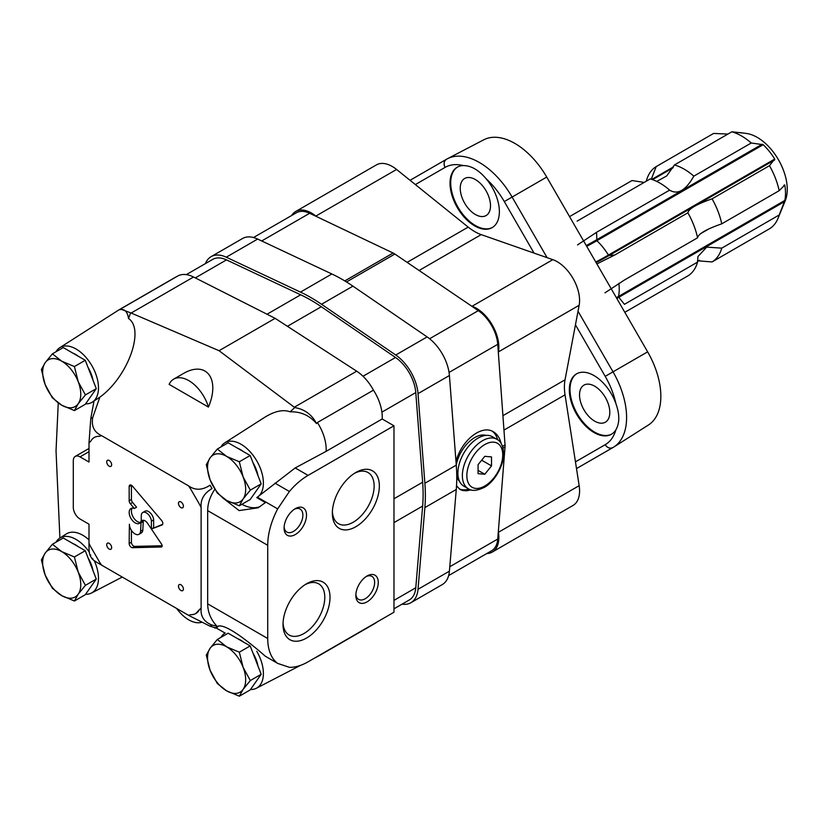 <?xml version="1.0" encoding="UTF-8"?>
<svg xmlns="http://www.w3.org/2000/svg" width="828" height="828" viewBox="0 0 828 828"><rect width="100%" height="100%" fill="white"/><g stroke="black" fill="none" stroke-linecap="round" stroke-linejoin="round"><path stroke-width="1.24" d="M697.486 260.779L712.059 261.938L769.481 228.787A55.259 31.909 -120 0 0 778.051 218.281A55.259 31.909 -120 0 0 779.179 214.99L721.757 248.141L706.708 247.127L697.942 256.556L697.569 262.103A55.259 31.909 60 0 1 687.871 275.9L624.809 312.311M697.569 262.103L624.457 304.321L618.806 297.293L784.406 201.68L784.82 200.438A45.83 26.455 -120 0 0 784.82 185.048L779.179 190.678L721.757 223.829A55.259 31.909 -120 0 0 712.059 198.834C696.793 204.123 688.73 208.78 687.871 212.796A55.259 31.909 60 0 1 694.237 226.406A55.259 31.909 60 0 1 697.569 237.791L624.457 280.009L604.968 292.843M687.871 212.796L614.749 255.014L596.885 263.935M577.551 244.912L596.522 232.326L596.905 240.7L763.188 144.703L751.255 142.996L693.833 176.147A55.259 31.909 -120 0 0 674.427 164.948L666.747 175.909L657.246 181.125M577.126 221.128L650.239 178.92A55.259 31.909 60 0 1 669.635 190.119L596.522 232.326M643.677 182.336L632.012 180.545L569.55 216.605M727.915 134.074L713.622 133.432L656.2 166.583A55.259 31.909 -120 0 0 646.502 180.38M751.255 142.996A55.259 31.909 -120 0 0 731.848 131.797L674.427 164.948M779.179 190.678A55.259 31.909 -120 0 0 769.481 165.683L712.059 198.834M712.059 261.938A55.259 31.909 -120 0 0 721.757 248.141M699.515 260.282L697.518 261.441M783.692 185.7L784.406 184.903M779.179 214.99L784.406 201.68M778.051 218.281L785.286 200.593A42.445 24.509 -120 0 0 778.475 159.794A42.445 24.509 -120 0 0 746.535 133.484L741.546 132.801A45.83 26.455 -120 0 0 738.959 132.604M731.848 131.797L743.026 133.049A45.83 26.455 -120 0 0 741.546 132.801M769.481 165.683L774.729 159.059A45.83 26.455 -120 0 0 763.188 144.703M697.569 237.791C698.387 233.796 706.45 229.139 721.757 223.829M693.833 176.147C685.75 190.45 677.687 195.097 669.635 190.119L670.111 190.575M651.305 179.231L656.2 166.583M85.274 550.703L63.259 538.003L52.402 544.265L45.198 553.073L41.4 559.925L45.198 575.087L52.402 588.284L61.707 595.622L74.416 600.993L85.274 594.721L96.276 579.072L85.274 550.703L74.416 556.975L61.707 551.603L52.402 544.265M78.443 546.759A25.368 14.645 -120 0 0 75.607 544.865A25.368 14.645 -120 0 0 72.781 543.499M93.036 570.72A25.368 14.645 -120 0 0 88.016 557.782M74.416 600.993L78.215 594.152L85.419 585.334L96.276 579.072M85.419 585.334L78.215 572.138L74.416 556.975M61.707 595.622A26.951 15.566 60 0 1 45.198 575.087A26.951 15.566 60 0 1 45.198 553.073A26.951 15.566 60 0 1 61.707 551.603A26.951 15.566 60 0 1 78.215 572.138A26.951 15.566 60 0 1 78.215 594.152A26.951 15.566 60 0 1 61.707 595.622M85.274 360.284L63.259 347.574L52.402 353.846L45.198 362.654L41.4 369.505L45.198 384.668L52.402 397.864L61.707 405.202L74.416 410.574L85.274 404.302L96.276 388.653L85.274 360.284L74.416 366.556L61.707 361.184L52.402 353.846M78.443 356.34A25.368 14.645 -120 0 0 75.607 354.446A25.368 14.645 -120 0 0 72.781 353.08M93.036 380.3A25.368 14.645 -120 0 0 88.016 367.363M74.416 410.574L78.215 403.722L85.419 394.915L96.276 388.653M85.419 394.915L78.215 381.718L74.416 366.556M61.707 405.202A26.951 15.566 60 0 1 45.198 384.668A26.951 15.566 60 0 1 45.198 362.654A26.951 15.566 60 0 1 61.707 361.184A26.951 15.566 60 0 1 78.215 381.718A26.951 15.566 60 0 1 78.215 403.722A26.951 15.566 60 0 1 61.707 405.202M250.18 455.493L228.166 442.783L217.309 449.055L210.105 457.863L206.307 464.715L210.105 479.878L217.309 493.074L226.613 500.412L239.323 505.784L250.18 499.512L261.182 483.862L250.18 455.493L239.323 461.765L226.613 456.394L217.309 449.055M243.349 451.55A25.368 14.645 -120 0 0 240.524 449.656A25.368 14.645 -120 0 0 237.688 448.29M257.943 475.51A25.368 14.645 -120 0 0 252.923 462.573M239.323 505.784L243.121 498.932L250.325 490.124L261.182 483.862M250.325 490.124L243.121 476.928L239.323 461.765M226.613 500.412A26.951 15.566 60 0 1 210.105 479.878A26.951 15.566 60 0 1 210.105 457.863A26.951 15.566 60 0 1 226.613 456.394A26.951 15.566 60 0 1 243.121 476.928A26.951 15.566 60 0 1 243.121 498.932A26.951 15.566 60 0 1 226.613 500.412M250.18 645.912L228.166 633.203L217.309 639.475L210.105 648.283L206.307 655.134L210.105 670.297L217.309 683.493L226.613 690.831L239.323 696.203L250.18 689.931L261.182 674.282L250.18 645.912L239.323 652.185L226.613 646.813L217.309 639.475M243.349 641.969A25.368 14.645 -120 0 0 240.524 640.075A25.368 14.645 -120 0 0 237.688 638.709M257.943 665.929A25.368 14.645 -120 0 0 252.923 652.992M239.323 696.203L243.121 689.351L250.325 680.544L261.182 674.282M250.325 680.544L243.121 667.347L239.323 652.185M226.613 690.831A26.951 15.566 60 0 1 210.105 670.297A26.951 15.566 60 0 1 210.105 648.283A26.951 15.566 60 0 1 226.613 646.813A26.951 15.566 60 0 1 243.121 667.347A26.951 15.566 60 0 1 243.121 689.351A26.951 15.566 60 0 1 226.613 690.831M220.465 630.387L225.102 633.068L216.46 628.152L210.033 626.185L188.598 615.359L101.523 565.089C94.123 560.918 91.194 558.703 92.736 558.465M130.648 312.818L128.526 318.501C127.45 311.463 124.428 308.544 119.429 309.765L120.536 309.051L131.155 313.025L219.058 350.71L294.727 407.552L290.152 411.826C283.217 409.239 274.679 411.102 264.556 417.405L224.698 442.897A31.712 18.309 -120 0 0 220.89 446.985M188.598 485.891C195.16 490.538 202.311 490.311 210.033 485.208A119.718 69.117 -120 0 1 211.999 488.572C204.009 493.302 200.376 499.636 201.121 507.585A100.385 57.96 -120 0 0 199.527 504.376L190.575 488.872A100.385 57.96 -120 0 0 188.598 485.891L101.523 435.621C94.133 432.226 91.204 426.182 92.736 417.478L99.836 397.192C127.729 377.082 145.086 329.492 128.526 318.501M169.129 384.378L208.439 407.076C220.6 378.355 205.893 359.725 182.419 374.101L173.725 379.12A30.129 17.398 -120 0 0 169.129 384.378M222.463 497.669L239.116 510.576L258.129 507.792L265.395 502.586L256.773 497.607L295.192 467.934L326.118 451.353A34.88 20.141 -120 0 0 317.393 422.528L316.493 423.543C309.6 415.439 300.823 411.537 290.152 411.826M214.835 489.317C210.105 496.272 207.714 503.372 207.673 510.628L207.673 603.84C207.735 612.109 210.809 619.561 216.884 626.185L217.133 626.713C223.425 621.725 248.493 641.472 265.395 656.273L277.68 663.414A57.08 32.954 120 0 1 267.723 638.512L207.673 603.84M277.68 663.414L289.396 667.316A57.08 32.954 120 0 0 308.088 661.82L393.973 612.234L393.973 425.799L308.088 475.386A57.08 32.954 120 0 0 289.396 491.48L277.68 508.899A57.08 32.954 120 0 0 267.723 545.3L267.723 638.512M277.68 508.899L257.456 497.224M201.121 507.585L201.121 608.125C200.376 616.218 203.998 621.859 211.999 625.078L216.884 626.185M214.928 628.162L216.522 627.044M58.26 402.977L56.035 450.784L59.895 538.045M99.836 397.192L91.494 402.605A31.712 18.309 -120 0 0 97.155 378.303A31.712 18.309 -120 0 0 77.573 349.944A31.712 18.309 -120 0 0 59.792 347.688A31.712 18.309 -120 0 0 55.983 351.776M101.523 435.621A100.385 57.96 -120 0 0 99.546 436.315C95.468 436.159 92.488 437.877 90.594 441.49A100.385 57.96 -120 0 0 89 442.856L90.78 418.595L93.978 401.114M393.973 425.799L382.184 418.989A34.88 20.141 -120 0 0 373.449 390.164A34.88 20.141 -120 0 0 356.692 371.192L275.124 318.335L193.545 277.007A34.88 20.141 -120 0 0 177.616 276.097L120.536 309.051M289.396 491.48L274.979 483.148M294.727 407.552C304.652 409.28 311.908 414.611 316.493 423.543M373.449 390.164L317.393 422.528M382.184 418.989L326.118 451.353M90.78 555.091C89.465 555.733 88.875 551.831 89 543.396A100.385 57.96 -120 0 0 90.594 546.594L99.546 562.108A100.385 57.96 -120 0 0 101.523 565.089M89 442.856L89 462.045L80.026 456.87A9.512 5.496 -120 0 0 75.265 456.404A9.512 5.496 -120 0 0 73.299 460.751L73.299 507.367A9.512 5.496 -120 0 0 80.026 519.011L89 524.196L89 543.396M295.306 534.546A15.856 9.16 -60 0 1 284.087 528.078A15.856 9.16 -60 0 1 295.306 508.661A15.856 9.16 -60 0 1 306.515 515.13A15.856 9.16 -60 0 1 295.306 534.546M367.063 601.873A15.856 9.16 -60 0 1 355.854 595.404A15.856 9.16 -60 0 1 367.063 575.977A15.856 9.16 -60 0 1 378.272 582.457A15.856 9.16 -60 0 1 367.063 601.873M306.515 583.802L306.515 583.802A33.224 19.189 120 0 0 283.021 624.498A33.224 19.189 120 0 0 306.515 638.067A33.224 19.189 120 0 0 330.01 597.371A33.224 19.189 120 0 0 306.515 583.802M355.854 472.467L355.854 472.467A33.224 19.189 120 0 0 332.349 513.163A33.224 19.189 120 0 0 355.854 526.722A33.224 19.189 120 0 0 379.348 486.026A33.224 19.189 120 0 0 355.854 472.467M161.543 544.12L147.56 523.275A5.713 3.291 -120 0 0 142.199 520.543A5.713 3.291 -120 0 0 141.039 522.758L140.584 531.245A7.928 4.575 -120 0 1 138.969 534.319A7.928 4.575 -120 0 1 132.863 532.187A7.928 4.575 -120 0 1 129.396 524.217L129.168 543.51A3.167 1.832 -120 0 0 132.449 547.691L161.294 547.008A2.215 1.283 -120 0 0 161.677 546.904A2.215 1.283 -120 0 0 161.543 544.12M151.4 521.185L151.4 528.999L161.998 525.004A3.167 1.832 -120 0 0 162.153 524.931A3.167 1.832 -120 0 0 161.605 520.491L132.449 486.139A3.167 1.832 -120 0 0 129.83 485.084A3.167 1.832 -120 0 0 129.168 486.543L129.168 500.785A3.167 1.832 -120 0 0 130.358 503.745L134.333 508.495A8.559 4.947 -120 0 0 130.948 508.516A8.559 4.947 -120 0 0 130.948 518.4A8.559 4.947 -120 0 0 139.508 523.348A8.559 4.947 -120 0 0 141.277 519.425L141.277 515.347A7.173 4.14 -120 0 1 142.758 512.511A7.173 4.14 -120 0 1 148.098 514.24A7.173 4.14 -120 0 1 151.4 521.185L153.646 519.891A7.173 4.14 -120 0 0 150.344 512.946A7.173 4.14 -120 0 0 144.993 511.218L142.758 512.511M180.939 590.478A3.488 2.018 -120 0 0 182.677 590.654A3.488 2.018 -120 0 0 182.677 586.628A3.488 2.018 -120 0 0 179.19 584.609A3.488 2.018 -120 0 0 178.662 587.404A3.488 2.018 -120 0 0 180.939 590.478M109.182 466.195A3.488 2.018 -120 0 0 110.921 466.361A3.488 2.018 -120 0 0 110.921 462.334A3.488 2.018 -120 0 0 107.433 460.327A3.488 2.018 -120 0 0 106.905 463.121A3.488 2.018 -120 0 0 109.182 466.195M109.182 549.057A3.488 2.018 -120 0 0 110.921 549.223A3.488 2.018 -120 0 0 110.921 545.197A3.488 2.018 -120 0 0 107.433 543.178A3.488 2.018 -120 0 0 106.905 545.973A3.488 2.018 -120 0 0 109.182 549.057M180.939 507.626A3.488 2.018 -120 0 0 182.677 507.792A3.488 2.018 -120 0 0 182.677 503.766A3.488 2.018 -120 0 0 179.19 501.747A3.488 2.018 -120 0 0 178.662 504.552A3.488 2.018 -120 0 0 180.939 507.626M188.598 615.359A100.385 57.96 -120 0 0 190.575 614.655A25.368 14.645 -120 0 0 195.863 613.486A25.368 14.645 -120 0 0 199.527 609.491A100.385 57.96 -120 0 0 201.121 608.125M195.884 613.476L199.527 609.491M314.526 658.094L318.49 656.045A34.88 20.141 -120 0 0 318.956 655.786L375.022 623.422A34.88 20.141 -120 0 0 376.844 622.118M176.509 276.728A34.88 20.141 -120 0 0 175.226 277.37L119.16 309.734A34.88 20.141 -120 0 0 118.714 310.014L59.792 347.688M219.058 350.71L275.124 318.335M89 539.846A32.064 18.516 -120 0 0 66.343 533.925L59.792 538.107A31.712 18.309 -120 0 0 55.983 542.205M225.164 633.037A31.712 18.309 -120 0 0 224.698 633.316A31.712 18.309 -120 0 0 220.89 637.405M250.501 689.476A31.712 18.309 -120 0 0 256.401 688.234A31.712 18.309 -120 0 0 256.773 651.294M218.106 626.444A41.224 23.805 -120 0 0 216.46 628.152M318.956 655.786A34.88 20.141 -120 0 0 320.778 654.493M256.773 497.607A31.712 18.309 -120 0 0 256.639 460.647A31.712 18.309 -120 0 0 224.698 442.897M241.9 504.293A41.224 23.805 -120 0 0 260.189 506.519M120.474 309.092A34.88 20.141 -120 0 0 119.16 309.734M85.594 403.847A31.712 18.309 -120 0 0 91.494 402.605M89.279 552.048A31.712 18.309 -120 0 0 87.83 550.082A31.712 18.309 -120 0 0 59.792 538.107M85.594 594.266A31.712 18.309 -120 0 0 91.494 593.024A31.712 18.309 -120 0 0 94.216 560.618M208.439 407.076A30.129 17.398 -120 0 0 173.725 379.12M176.623 608.445A30.129 17.398 -120 0 0 201.556 622.335M332.39 511.59A29.539 17.057 120 0 0 338.476 523.679A29.539 17.057 120 0 0 368.015 506.622A29.539 17.057 120 0 0 368.015 472.509A29.539 17.057 120 0 0 354.508 473.285M283.062 622.935A29.539 17.057 120 0 0 289.138 635.014A29.539 17.057 120 0 0 318.676 617.957A29.539 17.057 120 0 0 318.676 583.843A29.539 17.057 120 0 0 305.17 584.63M366.111 576.578A13.279 7.669 -60 0 1 371.886 576.371A13.279 7.669 -60 0 1 373.914 587.021A13.279 7.669 -60 0 1 365.241 598.716A13.279 7.669 -60 0 1 358.596 599.379A13.279 7.669 -60 0 1 355.885 594.276M294.354 509.251A13.279 7.669 -60 0 1 300.119 509.054A13.279 7.669 -60 0 1 302.158 519.694A13.279 7.669 -60 0 1 293.485 531.4A13.279 7.669 -60 0 1 286.84 532.052A13.279 7.669 -60 0 1 284.128 526.96M129.168 486.543L131.414 485.239L131.414 499.491A3.167 1.832 -120 0 0 132.604 502.451L136.568 507.202L134.333 508.495M132.221 508.123A8.559 4.947 -120 0 0 133.184 517.107A8.559 4.947 -120 0 0 140.481 522.437M153.646 519.891L153.646 527.705L151.4 529.009L162.671 524.3M143.554 520.294A5.713 3.291 -120 0 0 143.275 521.454L142.83 529.951L140.584 531.245M138.969 534.319L141.205 533.015A7.928 4.575 -120 0 0 142.83 529.951M131.414 530.355L131.414 542.216A3.167 1.832 -120 0 0 134.695 546.397L162.133 545.745M143.275 521.454L141.039 522.758M393.973 608.818L409.311 599.958A31.712 18.309 -120 0 0 415.78 587.776L422.642 506.063A158.562 91.546 -120 0 0 422.642 482.217L415.78 392.586A31.712 18.309 -120 0 0 395.515 357.489L321.326 306.722A158.562 91.546 -120 0 0 300.678 294.799L226.479 259.888A31.712 18.309 -120 0 0 212.692 259.402L186.321 274.627M402.046 604.161A34.88 20.141 -120 0 0 410.895 602.712L442.287 584.578A34.88 20.141 -120 0 0 449.407 571.175L456.269 489.472A161.739 93.378 -120 0 0 456.269 465.139L449.407 375.508A34.88 20.141 -120 0 0 427.124 336.903L352.925 286.146A161.739 93.378 -120 0 0 331.862 273.975L257.663 239.064A34.88 20.141 -120 0 0 242.5 238.536L211.109 256.659A34.88 20.141 -120 0 0 205.427 263.594M410.895 602.712A34.88 20.141 -120 0 0 418.016 589.298L424.878 507.595A161.739 93.378 -120 0 0 424.878 483.262L418.016 393.631A34.88 20.141 -120 0 0 395.722 355.026L321.533 304.269A161.739 93.378 -120 0 0 300.471 292.108L226.272 257.197A34.88 20.141 -120 0 0 211.109 256.659M448.662 575.563L491.553 550.796A30.253 17.471 -120 0 0 497.742 539.049L505.039 446.923A14.273 8.239 -120 0 0 505.039 444.884L497.742 344.324A30.253 17.471 -120 0 0 478.294 310.645L394.852 254.041A14.273 8.239 -120 0 0 393.093 253.026L309.651 213.282A30.253 17.471 -120 0 0 296.393 212.765L253.492 237.532M470.987 489.845L466.64 490.776L462.759 490.528L460.099 489.483L456.528 485.839M456.011 461.734C460.948 440.765 481.658 424.184 493.395 431.802C497.245 434.1 499.822 438.002 501.106 443.497M469.052 489.12A33.296 19.23 -60 0 1 459.157 488.862M492.298 431.243A33.296 19.23 -60 0 1 497.556 439.74M459.53 481.327A26.796 15.473 -60 0 1 456.756 476.856M456.269 465.036A26.796 15.473 -60 0 1 486.057 435.393M484.794 456.321L478.066 464.684L478.066 473.657L484.794 474.258L491.521 465.885L491.521 456.921L484.794 456.321M468.275 488.706L463.794 486.119A28.545 16.477 -60 0 1 463.794 453.164A28.545 16.477 -60 0 1 492.329 436.687L496.821 439.275A28.545 16.477 -60 0 0 468.275 455.752A28.545 16.477 -60 0 0 468.275 488.706C471.629 491.273 476.918 490.849 484.132 487.454C489.151 485.011 498.611 476.079 502.679 461.362C505.804 446.106 499.274 440.01 496.821 439.275M481.668 460.202L491.521 465.885M478.066 470.376L484.794 474.258M612.927 447.555A6.345 5.175 -120 0 1 612.865 447.596A6.345 5.175 -120 0 1 605.206 444.688L605.206 444.688A59.192 34.176 -120 0 0 615.887 429.815A34.88 20.141 -120 0 1 611.437 434.255A34.88 20.141 -120 0 1 593.997 432.526A34.88 20.141 -120 0 1 571.206 401.787A34.88 20.141 -120 0 1 576.557 373.842A34.88 20.141 -120 0 1 615.887 403.567C619.748 414.373 619.748 423.118 615.887 429.815M407.117 262.362L468.193 227.11L415.356 184.572L445.102 167.391A6.345 5.175 -120 0 1 446.416 159.307A6.345 5.175 -120 0 1 446.489 159.266M615.887 403.567A59.192 34.176 -120 0 0 605.206 376.347L647.641 351.848L605.206 376.347L575.45 324.814L579.155 305.273A31.712 18.309 -120 0 0 552.814 259.661L481.203 234.624A47.569 27.469 -120 0 1 468.193 227.11M534.05 253.099L504.293 201.566L546.728 177.068L512.108 197.054L547.091 257.653M486.802 553.539A31.712 18.309 -120 0 0 492.277 552.059L573.007 505.453A31.712 18.309 -120 0 0 579.155 485.674L565.038 394.842A47.569 27.469 -120 0 1 565.038 379.814L575.45 324.814M463.328 165.579C471.091 165.59 478.667 169.968 486.067 178.703A34.88 20.141 -120 0 1 492.142 227.628A34.88 20.141 -120 0 1 474.703 225.899A34.88 20.141 -120 0 1 451.912 195.16A34.88 20.141 -120 0 1 457.253 167.204A34.88 20.141 -120 0 1 463.328 165.579A59.192 34.176 -120 0 0 445.102 167.391C443.415 163.799 443.911 161.077 446.582 159.224L410.057 180.307L446.261 159.4M575.45 461.869L605.206 444.688C607.473 447.948 610.07 448.879 613.02 447.503L613.817 447.016A65.526 37.829 -120 0 0 613.02 371.834L578.027 311.235M613.02 447.503A65.526 37.829 -120 0 0 613.817 447.016L648.417 425.012A63.777 36.825 -120 0 0 647.641 351.848L546.728 177.068A63.777 36.825 -120 0 0 483.749 139.808L447.399 158.769A65.526 37.829 -120 0 0 446.582 159.224M594.67 421.141A21.404 12.358 -120 0 0 605.371 422.197A21.404 12.358 -120 0 0 605.371 397.481A21.404 12.358 -120 0 0 583.968 385.123A21.404 12.358 -120 0 0 580.687 402.273A21.404 12.358 -120 0 0 594.67 421.141M576.899 373.645A34.88 20.141 -120 0 0 571.972 401.704A34.88 20.141 -120 0 0 594.67 432.144A34.88 20.141 -120 0 0 611.778 434.058M475.375 214.504A21.404 12.358 -120 0 0 486.077 215.57A21.404 12.358 -120 0 0 486.077 190.854A21.404 12.358 -120 0 0 464.674 178.486A21.404 12.358 -120 0 0 461.393 195.646A21.404 12.358 -120 0 0 475.375 214.504M457.594 167.018A34.88 20.141 -120 0 0 452.678 195.077A34.88 20.141 -120 0 0 475.375 225.516A34.88 20.141 -120 0 0 492.474 227.431M415.356 184.572L396.581 169.461A31.712 18.309 -120 0 0 376.388 164.896L295.658 211.502A31.712 18.309 -120 0 0 291.632 215.508M316.368 216.481L315.851 216.067A31.712 18.309 -120 0 0 295.658 211.502M492.277 552.059A31.712 18.309 -120 0 0 498.425 532.29L498.321 531.638M498.321 352.417L498.425 351.89A31.712 18.309 -120 0 0 472.084 306.267L471.567 306.081M700.281 233.858L709.317 228.642M784.82 200.438L618.537 296.445A45.83 26.455 -120 0 0 618.868 283.362M616.384 297.707A135.45 78.205 0 0 1 618.537 296.445L618.806 297.293A135.078 77.987 0 0 0 616.819 298.463M586.265 245.543A135.078 28.545 -38.8 0 0 596.522 239.861L762.133 144.248M774.729 159.059L608.445 255.055A45.83 26.455 -120 0 0 596.905 240.7A135.45 28.628 -38.8 0 1 586.721 246.34M595.767 262A135.45 28.628 -38.8 0 0 608.445 255.055L609.108 255.521L774.708 159.907M596.119 262.611A135.078 28.545 -38.8 0 0 609.108 255.521L614.749 255.014M652.557 179.655L672.936 167.887M651.822 179.397L673.475 166.894M267.723 545.3L207.673 510.628M210.033 626.185A119.718 69.117 -120 0 0 211.999 625.078M92.736 417.478A119.718 69.117 -120 0 0 90.78 418.595M131.155 313.025L193.545 277.007M308.088 475.386L295.192 467.934M294.302 407.221L356.692 371.192M89 451.695L80.026 456.87M131.414 499.491L129.168 500.785M132.604 502.451L130.358 503.745M131.414 542.216L129.168 543.51M134.695 546.397L132.449 547.691M161.957 546.625L161.294 547.008M287.419 326.304L321.326 306.722M363.006 376.254L395.515 357.489M267.02 314.236L300.678 294.799M195.304 277.897L226.479 259.888M393.973 600.372L415.78 587.776M393.973 522.623L422.642 506.063M393.973 498.766L422.642 482.217M381.905 412.147L415.78 392.586M321.533 304.269L352.925 286.146M395.722 355.026L427.124 336.903M300.471 292.108L331.862 273.975M226.272 257.197L257.663 239.064M418.016 589.298L449.407 571.175M424.878 507.595L456.269 489.472M424.878 483.262L456.269 465.139M418.016 393.631L449.407 375.508M503.01 448.083L505.039 446.923M502.482 446.364L505.039 444.884M346.497 281.955L394.852 254.041M429.608 338.745L478.294 310.645M344.79 280.909L393.093 253.026M261.7 240.969L309.651 213.282M449.78 566.735L497.742 539.049M449.055 372.434L497.742 344.324M484.794 486.005A25.368 14.645 -60 0 1 469.259 463.897A25.368 14.645 -60 0 1 500.329 445.961A25.368 14.645 -60 0 1 484.794 486.005M612.865 447.596L576.495 468.586L612.699 447.679M504.293 201.566A59.192 34.176 -120 0 0 486.067 178.703M512.108 197.054A65.526 37.829 -120 0 0 447.399 158.769L446.416 159.307M315.851 216.067L396.581 169.461M498.425 532.29L579.155 485.674M503.962 430.094L565.038 394.842M502.917 415.677L565.038 379.814M498.425 351.89L579.155 305.273M472.084 306.267L552.814 259.661M419.092 270.487L481.203 234.624M315.551 657.649L317 656.821M89.921 555.195L92.001 558.786M89 448.476L75.265 456.404M256.401 688.234L300.523 665.36M91.494 593.024L122.275 577.064"/></g></svg>
